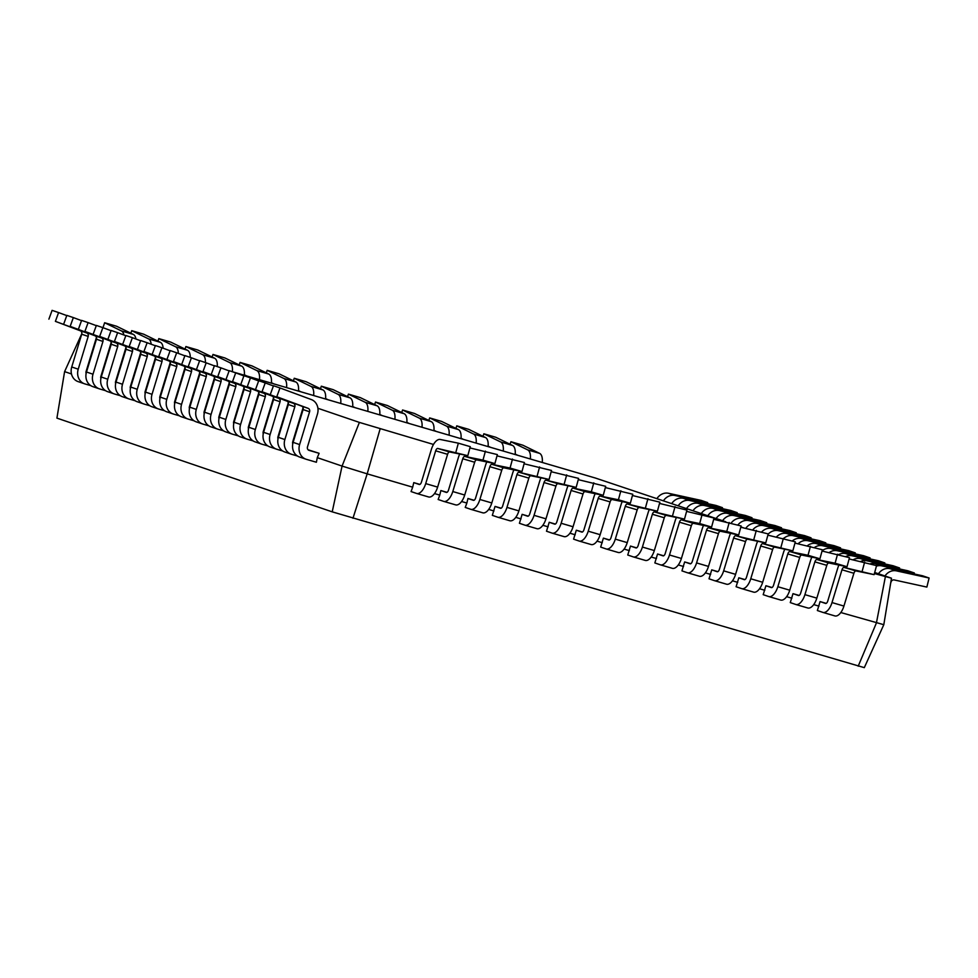 <?xml version="1.0" encoding="UTF-8"?>
<svg xmlns="http://www.w3.org/2000/svg" width="978" height="978" viewBox="0 0 978 978"><rect width="100%" height="100%" fill="white"/><g stroke="black" fill="none" stroke-linecap="round" stroke-linejoin="round"><path stroke-width="1.47" d="M838.941 565.052A12.262 5.929 -73.7 0 0 837.694 568.328L827.73 601.115A2.91 1.406 106.3 0 1 825.579 603.45L820.077 601.58L817.363 610.529L822.828 612.387A12.262 5.929 -73.7 0 0 822.95 612.424A12.262 5.929 -73.7 0 0 832.009 602.57L841.972 569.795A2.91 1.406 106.3 0 1 844.063 567.436L874.112 574.636L876.557 565.626L849.124 558.964M823.073 612.46L834.747 615.883A12.262 5.929 -73.7 0 0 834.87 615.92A12.262 5.929 -73.7 0 0 843.928 606.067L853.892 573.279A2.91 1.406 106.3 0 1 855.982 570.932L874.112 574.636M862.193 571.152L864.638 562.13M820.077 601.58L826.202 603.377M811.862 557.13A12.262 5.929 -73.7 0 0 810.603 560.406L800.64 593.181A2.91 1.406 106.3 0 1 798.488 595.529L792.999 593.658L790.273 602.595L795.75 604.465A12.262 5.929 -73.7 0 0 795.86 604.502A12.262 5.929 -73.7 0 0 804.918 594.648L814.882 561.861A2.91 1.406 106.3 0 1 816.972 559.514L835.102 563.218L847.021 566.714L849.466 557.692L822.046 551.03M795.982 604.526L807.669 607.949A12.262 5.929 -73.7 0 0 807.779 607.986A12.262 5.929 -73.7 0 0 816.838 598.133L826.801 565.345A2.91 1.406 106.3 0 1 828.892 562.998L847.021 566.714M835.102 563.218L837.559 554.208M792.999 593.658L799.112 595.443M784.772 549.196A12.262 5.929 -73.7 0 0 783.512 552.472L773.549 585.26A2.91 1.406 106.3 0 1 771.41 587.595L765.908 585.724L763.195 594.661L768.659 596.531A12.262 5.929 -73.7 0 0 768.781 596.568A12.262 5.929 -73.7 0 0 777.84 586.714L787.791 553.927A2.91 1.406 106.3 0 1 789.894 551.58L808.011 555.284L819.931 558.78L822.388 549.758L794.955 543.096M768.904 596.592L780.578 600.015A12.262 5.929 -73.7 0 0 780.701 600.052A12.262 5.929 -73.7 0 0 789.747 590.199L799.711 557.423A2.91 1.406 106.3 0 1 801.801 555.064L819.931 558.78M808.011 555.284L810.469 546.274M765.908 585.724L772.021 587.509M757.681 541.262A12.262 5.929 -73.7 0 0 756.422 544.538L746.471 577.326A2.91 1.406 106.3 0 1 744.319 579.661L738.818 577.79L736.104 586.739L741.568 588.597A12.262 5.929 -73.7 0 0 741.691 588.634A12.262 5.929 -73.7 0 0 750.749 578.78L760.713 545.993A2.91 1.406 106.3 0 1 762.803 543.646L792.852 550.846L795.297 541.836L767.864 535.162M741.813 588.67L753.488 592.081A12.262 5.929 -73.7 0 0 753.61 592.13A12.262 5.929 -73.7 0 0 762.669 582.277L772.632 549.489A2.91 1.406 106.3 0 1 774.723 547.142L792.852 550.846M780.933 547.362L783.378 538.34M738.818 577.79L744.943 579.587M730.59 533.328A12.262 5.929 -73.7 0 0 729.343 536.604L719.38 569.392A2.91 1.406 106.3 0 1 717.229 571.727A2.91 1.406 106.3 0 1 717.204 571.727L711.74 569.856L709.013 578.805L714.49 580.663A12.262 5.929 -73.7 0 0 714.6 580.7A12.262 5.929 -73.7 0 0 723.659 570.846L733.622 538.071A2.91 1.406 106.3 0 1 735.713 535.712L765.762 542.912L768.207 533.902L740.786 527.24M714.722 580.736L726.409 584.159A12.262 5.929 -73.7 0 0 726.52 584.196A12.262 5.929 -73.7 0 0 735.578 574.343L745.542 541.555A2.91 1.406 106.3 0 1 747.632 539.208L765.762 542.912M753.842 539.428L756.3 530.406M711.74 569.856L717.852 571.653M703.512 525.406A12.262 5.929 -73.7 0 0 702.253 528.682L692.29 561.458A2.91 1.406 106.3 0 1 690.15 563.805A2.91 1.406 106.3 0 1 690.113 563.793L684.649 561.934L681.935 570.871L687.4 572.741A12.262 5.929 -73.7 0 0 687.522 572.778A12.262 5.929 -73.7 0 0 696.58 562.925L706.532 530.137A2.91 1.406 106.3 0 1 708.634 527.79L726.752 531.494L738.671 534.99L741.128 525.968L713.695 519.306M687.644 572.802L699.319 576.225A12.262 5.929 -73.7 0 0 699.441 576.262A12.262 5.929 -73.7 0 0 708.488 566.409L718.451 533.621A2.91 1.406 106.3 0 1 720.541 531.274L738.671 534.99M726.752 531.494L729.209 522.484M684.649 561.934L690.761 563.719M676.421 517.472A12.262 5.929 -73.7 0 0 675.162 520.748L665.211 553.536A2.91 1.406 106.3 0 1 663.06 555.871A2.91 1.406 106.3 0 1 663.035 555.859L657.558 554L654.844 562.937L660.309 564.807A12.262 5.929 -73.7 0 0 660.431 564.844A12.262 5.929 -73.7 0 0 669.49 554.991L679.453 522.203A2.91 1.406 106.3 0 1 681.544 519.856L699.673 523.56L711.593 527.056L714.038 518.034L686.605 511.372M660.553 564.868L672.228 568.291A12.262 5.929 -73.7 0 0 672.351 568.328A12.262 5.929 -73.7 0 0 681.409 558.475L691.36 525.699A2.91 1.406 106.3 0 1 693.463 523.34L711.593 527.056M699.673 523.56L702.118 514.55M657.558 554L663.683 555.785M649.331 509.538A12.262 5.929 -73.7 0 0 648.084 512.814L638.121 545.602A2.91 1.406 106.3 0 1 635.969 547.937L630.48 546.066L627.754 555.015L633.231 556.873A12.262 5.929 -73.7 0 0 633.341 556.91A12.262 5.929 -73.7 0 0 642.399 547.057L652.363 514.269A2.91 1.406 106.3 0 1 654.453 511.922L684.502 519.122L686.947 510.113L659.527 503.438M633.463 556.947L645.15 560.357A12.262 5.929 -73.7 0 0 645.26 560.406A12.262 5.929 -73.7 0 0 654.319 550.553L664.282 517.765A2.91 1.406 106.3 0 1 666.373 515.418L684.502 519.122M672.583 515.638L675.04 506.616M630.48 546.066L636.592 547.863M622.252 501.604A12.262 5.929 -73.7 0 0 620.993 504.88L611.03 537.668A2.91 1.406 106.3 0 1 608.891 540.003L603.389 538.132L600.675 547.081L606.14 548.939A12.262 5.929 -73.7 0 0 606.262 548.976A12.262 5.929 -73.7 0 0 615.309 539.122L625.272 506.347A2.91 1.406 106.3 0 1 627.375 503.988L657.412 511.188L659.869 502.179L632.436 495.516M606.384 549.013L618.059 552.436A12.262 5.929 -73.7 0 0 618.182 552.472A12.262 5.929 -73.7 0 0 627.228 542.619L637.191 509.831A2.91 1.406 106.3 0 1 639.282 507.484L657.412 511.188M645.492 507.704L647.949 498.682M603.389 538.132L609.502 539.929M595.162 493.682A12.262 5.929 -73.7 0 0 593.903 496.958L583.952 529.734A2.91 1.406 106.3 0 1 581.8 532.081L576.299 530.21L573.585 539.147L579.049 541.017A12.262 5.929 -73.7 0 0 579.172 541.054A12.262 5.929 -73.7 0 0 588.23 531.201L598.194 498.413A2.91 1.406 106.3 0 1 600.284 496.066L618.414 499.77L630.333 503.267L632.778 494.245L605.345 487.582M579.294 541.078L590.969 544.501A12.262 5.929 -73.7 0 0 591.091 544.538A12.262 5.929 -73.7 0 0 600.15 534.685L610.101 501.897A2.91 1.406 106.3 0 1 612.204 499.55L630.333 503.267M618.414 499.77L620.859 490.76M576.299 530.21L582.423 531.995M568.071 485.748A12.262 5.929 -73.7 0 0 566.824 489.024L556.861 521.812A2.91 1.406 106.3 0 1 554.709 524.147L549.22 522.276L546.494 531.213L551.971 533.083A12.262 5.929 -73.7 0 0 552.081 533.12A12.262 5.929 -73.7 0 0 561.14 523.267L571.103 490.479A2.91 1.406 106.3 0 1 573.194 488.132L591.323 491.836L603.243 495.333L605.688 486.31L578.267 479.648M552.203 533.157L563.89 536.567A12.262 5.929 -73.7 0 0 564 536.604A12.262 5.929 -73.7 0 0 573.059 526.751L583.022 493.976A2.91 1.406 106.3 0 1 585.113 491.616L603.243 495.333M591.323 491.836L593.78 482.826M549.22 522.276L555.333 524.061M540.993 477.814A12.262 5.929 -73.7 0 0 539.734 481.09L529.77 513.878A2.91 1.406 106.3 0 1 527.631 516.213A2.91 1.406 106.3 0 1 527.594 516.201L522.13 514.342L519.416 523.291L524.88 525.149A12.262 5.929 -73.7 0 0 525.003 525.186A12.262 5.929 -73.7 0 0 534.049 515.333L544.012 482.545A2.91 1.406 106.3 0 1 546.103 480.198L576.152 487.399L578.609 478.389L551.176 471.714M525.113 525.223L536.8 528.633A12.262 5.929 -73.7 0 0 536.922 528.682A12.262 5.929 -73.7 0 0 545.968 518.829L555.932 486.042A2.91 1.406 106.3 0 1 558.022 483.694L576.152 487.399M564.233 483.914L566.69 474.892M522.13 514.342L528.242 516.139M513.902 469.88A12.262 5.929 -73.7 0 0 512.643 473.156L502.692 505.944A2.91 1.406 106.3 0 1 500.54 508.279A2.91 1.406 106.3 0 1 500.516 508.279L495.039 506.408L492.325 515.357L497.79 517.215A12.262 5.929 -73.7 0 0 497.912 517.252A12.262 5.929 -73.7 0 0 506.971 507.399L516.934 474.623A2.91 1.406 106.3 0 1 519.025 472.264L549.074 479.464L551.519 470.455L524.086 463.792M498.034 517.289L509.709 520.712A12.262 5.929 -73.7 0 0 509.831 520.748A12.262 5.929 -73.7 0 0 518.89 510.895L528.841 478.108A2.91 1.406 106.3 0 1 530.944 475.76L549.074 479.464M537.154 475.98L539.599 466.958M495.039 506.408L501.152 508.205M135.086 400.723L129.243 399.012A12.262 10.734 -71.2 0 1 128.864 398.89A12.262 10.734 -71.2 0 1 122.507 384.268L132.47 351.493A2.91 2.543 108.8 0 0 131.015 348.046L99.67 336.432L102.861 327.642L111.052 330.674M122.751 396.799A12.262 10.734 -71.2 0 1 122.36 396.677A12.262 10.734 -71.2 0 1 116.015 382.056L125.979 349.28A2.91 2.543 108.8 0 0 124.524 345.833L99.67 336.432M93.179 334.219L96.37 325.429L102.861 327.642M140.685 352.3A12.262 10.734 -71.2 0 1 140.331 353.791L130.367 386.567A2.91 2.543 108.8 0 0 130.416 388.572M436.408 431.481L433.951 430.283M428.816 420.454L429.672 417.912L446.445 426.09A12.262 5.929 106.3 0 1 449.073 435.198M460.993 438.682A12.262 5.929 106.3 0 0 458.364 429.574L441.591 421.408L429.672 417.912M884.589 563.89L884.821 562.937L878.33 560.724L845.628 553.572A12.262 10.734 108.8 0 0 838.769 554.563M884.821 562.937L852.119 555.785A12.262 10.734 108.8 0 0 845.664 556.58M149.842 405.748L144.01 404.036A12.262 10.734 -71.2 0 1 143.619 403.914A12.262 10.734 -71.2 0 1 137.275 389.293L147.226 356.518A2.91 2.543 108.8 0 0 145.783 353.07L114.438 341.456L117.629 332.667L125.807 335.699M137.507 401.824A12.262 10.734 -71.2 0 1 137.128 401.701A12.262 10.734 -71.2 0 1 130.771 387.092L140.734 354.305A2.91 2.543 108.8 0 0 139.279 350.857L114.438 341.456M107.935 339.244L111.125 330.466L117.629 332.667M155.453 357.325A12.262 10.734 -71.2 0 1 155.086 358.816L145.123 391.603A2.91 2.543 108.8 0 0 145.172 393.596M409.317 423.547L406.86 422.362M401.738 412.52L402.581 409.99L419.354 418.156A12.262 5.929 106.3 0 1 421.983 427.264M433.902 430.748A12.262 5.929 106.3 0 0 431.274 421.652L414.501 413.474L402.581 409.99M869.821 558.866L870.065 557.912L863.562 555.7L830.86 548.548A12.262 10.734 108.8 0 0 822.107 550.773M870.065 557.912L837.364 550.761A12.262 10.734 108.8 0 0 829.246 552.509M164.597 410.772L158.766 409.061A12.262 10.734 -71.2 0 1 158.375 408.938A12.262 10.734 -71.2 0 1 152.03 394.317L161.993 361.542A2.91 2.543 108.8 0 0 160.539 358.095L129.194 346.481L132.385 337.691L140.575 340.723M152.275 406.848A12.262 10.734 -71.2 0 1 151.883 406.726A12.262 10.734 -71.2 0 1 145.539 392.117L155.49 359.329A2.91 2.543 108.8 0 0 154.047 355.882L129.194 346.481M122.702 344.268L125.893 335.491L132.385 337.691M170.209 362.349A12.262 10.734 -71.2 0 1 169.842 363.84L159.879 396.628A2.91 2.543 108.8 0 0 159.927 398.621M382.227 415.626L379.77 414.427M374.647 404.586L375.503 402.056L392.276 410.222A12.262 5.929 106.3 0 1 394.892 419.33M406.811 422.814A12.262 5.929 106.3 0 0 404.195 413.718L387.422 405.54L375.503 402.056M855.065 553.841L855.298 552.888L848.806 550.675L816.104 543.524A12.262 10.734 108.8 0 0 807.461 545.663M855.298 552.888L822.596 545.736A12.262 10.734 108.8 0 0 814.515 547.46M179.365 415.797L173.522 414.085A12.262 10.734 -71.2 0 1 173.143 413.963A12.262 10.734 -71.2 0 1 166.786 399.354L176.749 366.567A2.91 2.543 108.8 0 0 175.294 363.119L143.949 351.505L147.14 342.728L155.331 345.747M167.03 411.872A12.262 10.734 -71.2 0 1 166.639 411.75A12.262 10.734 -71.2 0 1 160.294 397.141L170.258 364.354A2.91 2.543 108.8 0 0 168.803 360.906L143.949 351.505M137.458 349.293L140.649 340.515L147.14 342.728M184.964 367.373A12.262 10.734 -71.2 0 1 184.61 368.865L174.646 401.652A2.91 2.543 108.8 0 0 174.695 403.657M355.148 407.692L352.691 406.493M347.557 396.652L348.412 394.122L365.185 402.3A12.262 5.929 106.3 0 1 367.814 411.396M379.733 414.892A12.262 5.929 106.3 0 0 377.105 405.784L360.332 397.618L348.412 394.122M840.31 548.817L840.542 547.863L834.051 545.651L801.349 538.499A12.262 10.734 108.8 0 0 792.302 540.956M840.542 547.863L807.84 540.712A12.262 10.734 108.8 0 0 798.146 543.756M194.121 420.821L188.289 419.11A12.262 10.734 -71.2 0 1 187.898 418.987A12.262 10.734 -71.2 0 1 181.553 404.379L191.505 371.591A2.91 2.543 108.8 0 0 190.062 368.144L158.717 356.53L161.908 347.752L170.086 350.784M181.786 416.909A12.262 10.734 -71.2 0 1 181.407 416.775A12.262 10.734 -71.2 0 1 175.05 402.166L185.013 369.378A2.91 2.543 108.8 0 0 183.558 365.931L158.717 356.53M152.213 354.317L155.404 345.54L161.908 347.752M199.732 372.398A12.262 10.734 -71.2 0 1 199.365 373.889L189.402 406.677A2.91 2.543 108.8 0 0 189.451 408.682M328.058 399.757L325.601 398.559M320.478 388.731L321.322 386.188L338.095 394.366A12.262 5.929 106.3 0 1 340.723 403.474M352.642 406.958A12.262 5.929 106.3 0 0 350.014 397.85L333.241 389.684L321.322 386.188M825.542 543.792L825.787 542.839L819.283 540.626L786.581 533.475A12.262 10.734 108.8 0 0 776.483 536.934M825.787 542.839L793.085 535.687A12.262 10.734 108.8 0 0 783.696 538.438M208.876 425.846L203.045 424.134A12.262 10.734 -71.2 0 1 202.654 424.012A12.262 10.734 -71.2 0 1 196.309 409.403L206.272 376.616A2.91 2.543 108.8 0 0 204.818 373.168L173.473 361.554L176.663 352.777L184.854 355.809M196.554 421.934A12.262 10.734 -71.2 0 1 196.162 421.811A12.262 10.734 -71.2 0 1 189.818 407.19L199.769 374.403A2.91 2.543 108.8 0 0 198.326 370.955L173.473 361.554M166.981 359.354L170.172 350.564L176.663 352.777M214.488 377.422A12.262 10.734 -71.2 0 1 214.121 378.914L204.157 411.701A2.91 2.543 108.8 0 0 204.206 413.706M300.967 391.823L298.51 390.638M293.388 380.797L294.244 378.266L311.016 386.432A12.262 5.929 106.3 0 1 313.632 395.54M325.552 399.024A12.262 5.929 106.3 0 0 322.936 389.929L306.163 381.75L294.244 378.266M810.786 538.768L811.019 537.814L804.527 535.602L771.825 528.45A12.262 10.734 108.8 0 0 761.654 531.983M811.019 537.814L778.317 530.663A12.262 10.734 108.8 0 0 768.121 534.208M223.644 430.87L217.801 429.171A12.262 10.734 -71.2 0 1 217.422 429.036A12.262 10.734 -71.2 0 1 211.065 414.427L221.028 381.64A2.91 2.543 108.8 0 0 219.573 378.193L188.228 366.579L191.419 357.801L199.61 360.833M211.309 426.958A12.262 10.734 -71.2 0 1 210.918 426.836A12.262 10.734 -71.2 0 1 204.573 412.215L214.537 379.427A2.91 2.543 108.8 0 0 213.082 375.98L188.228 366.579M181.737 364.378L184.928 355.589L191.419 357.801M229.243 382.447A12.262 10.734 -71.2 0 1 228.889 383.938L218.925 416.726A2.91 2.543 108.8 0 0 218.974 418.731M273.889 383.902L271.432 382.704M266.297 372.862L267.153 370.332L283.926 378.498A12.262 5.929 106.3 0 1 286.554 387.606M298.473 391.09A12.262 5.929 106.3 0 0 295.845 381.995L279.072 373.816L267.153 370.332M796.031 533.744L796.263 532.778L789.772 530.577L757.07 523.426A12.262 10.734 108.8 0 0 745.823 528.267M796.263 532.778L763.561 525.638A12.262 10.734 108.8 0 0 752.901 529.721M238.4 435.895L232.568 434.195A12.262 10.734 -71.2 0 1 232.177 434.073A12.262 10.734 -71.2 0 1 225.832 419.452L235.784 386.665A2.91 2.543 108.8 0 0 234.341 383.217L202.996 371.603L206.187 362.826L214.365 365.858M226.065 431.983A12.262 10.734 -71.2 0 1 225.686 431.86A12.262 10.734 -71.2 0 1 219.329 417.239L229.292 384.452A2.91 2.543 108.8 0 0 227.837 381.004L202.996 371.603M196.492 369.403L199.683 360.613L206.187 362.826M244.011 387.471A12.262 10.734 -71.2 0 1 243.644 388.963L233.681 421.75A2.91 2.543 108.8 0 0 233.73 423.755M246.798 375.968L244.341 374.77M239.219 364.928L240.062 362.398L256.835 370.576A12.262 5.929 106.3 0 1 259.463 379.672M271.383 383.168A12.262 5.929 106.3 0 0 268.754 374.061L251.982 365.894L240.062 362.398M781.263 528.719L781.508 527.753L775.004 525.553L742.302 518.401A12.262 10.734 108.8 0 0 731.189 523.059M781.508 527.753L748.806 520.614A12.262 10.734 108.8 0 0 737.877 525.015M253.155 440.919L247.324 439.22A12.262 10.734 -71.2 0 1 246.933 439.098A12.262 10.734 -71.2 0 1 240.588 424.476L250.551 391.689A2.91 2.543 108.8 0 0 249.097 388.242L217.752 376.64L220.942 367.85L229.133 370.882M240.832 437.007A12.262 10.734 -71.2 0 1 240.441 436.885A12.262 10.734 -71.2 0 1 234.097 422.264L244.048 389.476A2.91 2.543 108.8 0 0 242.605 386.029L217.752 376.64M211.26 374.427L214.451 365.638L220.942 367.85M258.767 392.496A12.262 10.734 -71.2 0 1 258.4 393.987L248.436 426.775A2.91 2.543 108.8 0 0 248.485 428.78M212.128 357.007L212.984 354.464L229.757 362.642A12.262 5.929 106.3 0 1 232.373 371.738M244.292 375.234A12.262 5.929 106.3 0 0 241.676 366.127L224.903 357.96L212.984 354.464M766.507 523.695L766.74 522.729L760.248 520.528L727.546 513.377A12.262 10.734 108.8 0 0 716.116 518.499M766.74 522.729L734.038 515.589A12.262 10.734 108.8 0 0 722.608 520.699M267.923 445.944L262.08 444.244A12.262 10.734 -71.2 0 1 261.688 444.122A12.262 10.734 -71.2 0 1 255.344 429.501L265.307 396.713A2.91 2.543 108.8 0 0 263.852 393.266L232.507 381.664L235.698 372.875L243.889 375.907M255.588 442.032A12.262 10.734 -71.2 0 1 255.197 441.909A12.262 10.734 -71.2 0 1 248.852 427.288L258.815 394.501A2.91 2.543 108.8 0 0 257.361 391.053L232.507 381.664M226.016 379.452L229.207 370.662L235.698 372.875M273.522 397.52A12.262 10.734 -71.2 0 1 273.168 399.012L263.204 431.799A2.91 2.543 108.8 0 0 263.253 433.804M185.038 349.073L185.893 346.542L202.666 354.708A12.262 5.929 106.3 0 1 205.392 362.557M217.275 366.603A12.262 5.929 106.3 0 0 214.585 358.205L197.813 350.026L185.893 346.542M751.752 518.67L751.984 517.704L745.493 515.492L712.791 508.352A12.262 10.734 108.8 0 0 701.348 513.474M751.984 517.704L719.282 510.565A12.262 10.734 108.8 0 0 707.852 515.675M282.679 450.98L276.847 449.269A12.262 10.734 -71.2 0 1 276.456 449.146A12.262 10.734 -71.2 0 1 270.111 434.525L280.063 401.738A2.91 2.543 108.8 0 0 278.62 398.291L247.275 386.689L250.466 377.899L258.644 380.931M270.344 447.056A12.262 10.734 -71.2 0 1 269.965 446.934A12.262 10.734 -71.2 0 1 263.608 432.313L273.571 399.525A2.91 2.543 108.8 0 0 272.116 396.078L247.275 386.689M240.771 384.476L243.962 375.686L250.466 377.899M288.29 402.545A12.262 10.734 -71.2 0 1 287.923 404.036L277.96 436.824A2.91 2.543 108.8 0 0 278.009 438.829M157.959 341.139L158.803 338.608L175.575 346.774A12.262 5.929 106.3 0 1 178.326 353.388M190.245 357.398A12.262 5.929 106.3 0 0 187.495 350.271L170.722 342.092L158.803 338.608M736.984 513.646L737.229 512.68L730.725 510.467L698.023 503.328A12.262 10.734 108.8 0 0 686.593 508.438M737.229 512.68L704.527 505.54A12.262 10.734 108.8 0 0 693.084 510.65M297.434 456.005L291.603 454.293A12.262 10.734 -71.2 0 1 291.212 454.171A12.262 10.734 -71.2 0 1 284.867 439.55L294.83 406.762A2.91 2.543 108.8 0 0 293.376 403.315L262.031 391.713L265.221 382.924L273.412 385.955M285.111 452.08A12.262 10.734 -71.2 0 1 284.72 451.958A12.262 10.734 -71.2 0 1 278.375 437.337L288.327 404.55A2.91 2.543 108.8 0 0 286.884 401.102L262.031 391.713M255.539 389.501L258.73 380.711L265.221 382.924M303.046 407.581A12.262 10.734 -71.2 0 1 302.679 409.061L292.715 441.848A2.91 2.543 108.8 0 0 292.764 443.853M130.869 333.205L131.724 330.674L148.497 338.853A12.262 5.929 106.3 0 1 151.174 344.207M163.13 348.205A12.262 5.929 106.3 0 0 160.416 342.337L143.644 334.17L131.724 330.674M722.229 508.609L722.461 507.655L715.969 505.443L683.267 498.303A12.262 10.734 108.8 0 0 671.837 503.413M722.461 507.655L689.759 500.516A12.262 10.734 108.8 0 0 678.329 505.626M317.275 457.643L316.395 462.252L306.358 459.318A12.262 10.734 -71.2 0 1 305.967 459.195A12.262 10.734 -71.2 0 1 299.623 444.574L309.586 411.787A2.91 2.543 108.8 0 0 308.131 408.339L276.786 396.738L279.977 387.948L311.322 399.55A12.262 10.734 -71.2 0 1 317.447 414.085L307.483 446.873A2.91 2.543 108.8 0 0 309.072 450.369L319.121 453.315L317.275 457.643L342.068 466.078L332.214 511.849L56.92 418.119L64.597 371.616L71.48 373.963M299.867 457.105A12.262 10.734 -71.2 0 1 299.476 456.983A12.262 10.734 -71.2 0 1 293.131 442.362L303.094 409.574A2.91 2.543 108.8 0 0 301.64 406.127L276.786 396.738M270.295 394.525L273.485 385.735L279.977 387.948M308.094 449.77L319.121 453.315M102.971 327.691L104.634 322.74L121.406 330.919A12.262 5.929 106.3 0 1 123.9 334.989M135.905 338.999A12.262 5.929 106.3 0 0 133.326 334.403L116.553 326.236L104.634 322.74M707.473 503.584L707.705 502.631L701.214 500.418L668.512 493.279A12.262 10.734 108.8 0 0 657.069 498.389M707.705 502.631L675.003 495.491A12.262 10.734 108.8 0 0 663.573 500.602M317.911 408.278L359.391 422.41L433.498 444.452M874.405 573.548L891.484 578.206L874.699 572.485M743.304 527.753L740.872 526.922M725.725 521.763L595.431 478.046L232.458 371.762M229.158 370.796L228.021 370.466M840.799 612.534L883.806 624.697L864.307 667.644L332.214 511.849M81.81 333.694L64.597 371.616M359.391 422.41L342.068 466.078L367.178 473.853L352.96 518.267M885.371 576.763L876.41 622.962L858.195 666.201M380.136 428.829L367.178 473.853L412.679 487.178L411.066 491.567L416.53 493.425A12.262 5.929 -73.7 0 0 416.652 493.462A12.262 5.929 -73.7 0 0 425.711 483.609L435.675 450.821A2.91 1.406 106.3 0 1 437.765 448.474L467.814 455.675L470.259 446.665L458.34 443.168L440.21 439.464A12.262 5.929 -73.7 0 0 431.384 449.367L421.432 482.154A2.91 1.406 106.3 0 1 419.281 484.489A2.91 1.406 106.3 0 1 419.256 484.477L413.78 482.619L419.892 484.416M434.501 493.572L439.77 495.112L438.156 499.489L443.621 501.359A12.262 5.929 -73.7 0 0 443.743 501.396A12.262 5.929 -73.7 0 0 452.79 491.543L462.753 458.755A2.91 1.406 106.3 0 1 464.843 456.408L482.973 460.112L494.892 463.609L497.35 454.587L469.917 447.924M461.592 501.506L466.861 503.047L465.235 507.423L470.711 509.293A12.262 5.929 -73.7 0 0 470.821 509.33A12.262 5.929 -73.7 0 0 479.88 499.477L489.844 466.689A2.91 1.406 106.3 0 1 491.934 464.342L510.064 468.046L521.983 471.543L524.428 462.521L497.007 455.858M488.682 509.428L493.951 510.968M515.761 517.362L521.029 518.902M542.851 525.296L548.12 526.836M569.942 533.23L575.211 534.77M597.02 541.152L602.289 542.692M624.111 549.086L629.38 550.626M651.201 557.02L656.47 558.56M678.28 564.954L683.549 566.494M705.37 572.876L710.639 574.416M732.461 580.81L737.73 582.35M759.539 588.744L764.808 590.284M786.63 596.678L791.899 598.218M813.72 604.6L818.989 606.14M883.806 624.697L891.484 578.206M470.944 509.355L482.631 512.778A12.262 5.929 -73.7 0 0 482.741 512.814A12.262 5.929 -73.7 0 0 491.8 502.961L501.763 470.173A2.91 1.406 106.3 0 1 503.853 467.826L521.983 471.543M510.064 468.046L512.509 459.037M486.812 461.958A12.262 5.929 -73.7 0 0 485.565 465.235L475.601 498.01A2.91 1.406 106.3 0 1 473.45 500.357A2.91 1.406 106.3 0 1 473.425 500.345L467.949 498.487L474.073 500.271M467.949 498.487L466.861 503.047M443.853 501.433L455.54 504.844A12.262 5.929 -73.7 0 0 455.662 504.88A12.262 5.929 -73.7 0 0 464.709 495.027L474.672 462.252A2.91 1.406 106.3 0 1 476.763 459.892L494.892 463.609M482.973 460.112L485.43 451.102M459.733 454.024A12.262 5.929 -73.7 0 0 458.474 457.301L448.511 490.088A2.91 1.406 106.3 0 1 446.371 492.423A2.91 1.406 106.3 0 1 446.335 492.411L440.87 490.553L446.983 492.337M440.87 490.553L439.77 495.112M416.775 493.499L428.45 496.922A12.262 5.929 -73.7 0 0 428.572 496.958A12.262 5.929 -73.7 0 0 437.631 487.105L447.582 454.318A2.91 1.406 106.3 0 1 449.684 451.97L467.814 455.675M455.895 452.191L458.34 443.168M413.78 482.619L412.679 487.178M90.807 385.65L84.964 383.938A12.262 10.734 -71.2 0 1 84.585 383.816A12.262 10.734 -71.2 0 1 78.228 369.195L88.191 336.408A2.91 2.543 108.8 0 0 86.736 332.96L55.391 321.359L58.582 312.569L66.773 315.601M78.472 381.726A12.262 10.734 -71.2 0 1 78.081 381.603A12.262 10.734 -71.2 0 1 71.736 366.982L81.7 334.207A2.91 2.543 108.8 0 0 80.245 330.76L55.391 321.359M48.9 319.146L52.091 310.356L58.582 312.569M96.406 337.227A12.262 10.734 -71.2 0 1 96.052 338.718L86.088 371.493A2.91 2.543 108.8 0 0 86.137 373.498M517.668 455.271L515.21 454.085M510.076 444.244L510.932 441.714L527.704 449.88A12.262 5.929 106.3 0 1 530.333 458.988M542.252 462.472A12.262 5.929 106.3 0 0 539.624 453.376L522.851 445.198L510.932 441.714M890.628 583.328L891.031 582.032A2.91 2.543 -71.2 0 1 894.161 579.93L926.863 587.081L929.1 578.01L922.609 575.798L889.907 568.658A12.262 10.734 108.8 0 0 878.464 573.768M929.1 578.01L896.398 570.859A12.262 10.734 108.8 0 0 884.968 575.981M105.563 390.674L99.732 388.963A12.262 10.734 -71.2 0 1 99.34 388.841A12.262 10.734 -71.2 0 1 92.996 374.219L102.947 341.444A2.91 2.543 108.8 0 0 101.504 337.985L70.159 326.383L73.35 317.593L81.529 320.625M93.228 386.75A12.262 10.734 -71.2 0 1 92.849 386.628A12.262 10.734 -71.2 0 1 86.492 372.007L96.455 339.232A2.91 2.543 108.8 0 0 95 335.784L70.159 326.383M63.656 324.17L66.846 315.381L73.35 317.593M111.174 342.251A12.262 10.734 -71.2 0 1 110.807 343.743L100.844 376.518A2.91 2.543 108.8 0 0 100.893 378.523M490.577 447.349L488.12 446.151M482.998 436.31L483.841 433.78L500.614 441.946A12.262 5.929 106.3 0 1 503.242 451.054M515.161 454.538A12.262 5.929 106.3 0 0 512.533 445.442L495.76 437.264L483.841 433.78M914.1 573.939L914.344 572.986L907.841 570.773L875.139 563.621A12.262 10.734 108.8 0 0 870.334 563.805M914.344 572.986L881.643 565.834A12.262 10.734 108.8 0 0 876.422 566.14M120.318 395.699L114.487 393.987A12.262 10.734 -71.2 0 1 114.096 393.865A12.262 10.734 -71.2 0 1 107.751 379.244L117.715 346.469A2.91 2.543 108.8 0 0 116.26 343.021L84.915 331.408L88.106 322.618L96.296 325.65M107.996 391.775A12.262 10.734 -71.2 0 1 107.604 391.652A12.262 10.734 -71.2 0 1 101.26 377.031L111.211 344.256A2.91 2.543 108.8 0 0 109.768 340.809L84.915 331.408M78.423 329.195L81.614 320.405L88.106 322.618M125.93 347.276A12.262 10.734 -71.2 0 1 125.563 348.767L115.6 381.542A2.91 2.543 108.8 0 0 115.648 383.547M463.486 439.415L461.029 438.217M455.907 428.376L456.763 425.846L473.535 434.024A12.262 5.929 106.3 0 1 476.152 443.12M488.071 446.616A12.262 5.929 106.3 0 0 485.455 437.508L468.682 429.342L456.763 425.846M899.344 568.915L899.577 567.961L893.085 565.749L860.383 558.597A12.262 10.734 108.8 0 0 853.171 559.783M899.577 567.961L866.875 560.81A12.262 10.734 108.8 0 0 860.933 561.372M832.009 602.57L843.928 606.067M841.972 569.795L853.892 573.279M844.063 567.436L855.982 570.932M804.918 594.648L816.838 598.133M814.882 561.861L826.801 565.345M816.972 559.514L828.892 562.998M777.84 586.714L789.747 590.199M787.791 553.927L799.711 557.423M789.894 551.58L801.801 555.064M750.749 578.78L762.669 582.277M760.713 545.993L772.632 549.489M762.803 543.646L774.723 547.142M723.659 570.846L735.578 574.343M733.622 538.071L745.542 541.555M735.713 535.712L747.632 539.208M696.58 562.925L708.488 566.409M706.532 530.137L718.451 533.621M708.634 527.79L720.541 531.274M669.49 554.991L681.409 558.475M679.453 522.203L691.36 525.699M681.544 519.856L693.463 523.34M642.399 547.057L654.319 550.553M652.363 514.269L664.282 517.765M654.453 511.922L666.373 515.418M615.309 539.122L627.228 542.619M625.272 506.347L637.191 509.831M627.375 503.988L639.282 507.484M588.23 531.201L600.15 534.685M598.194 498.413L610.101 501.897M600.284 496.066L612.204 499.55M561.14 523.267L573.059 526.751M571.103 490.479L583.022 493.976M573.194 488.132L585.113 491.616M534.049 515.333L545.968 518.829M544.012 482.545L555.932 486.042M546.103 480.198L558.022 483.694M506.971 507.399L518.89 510.895M516.934 474.623L528.841 478.108M519.025 472.264L530.944 475.76M116.015 382.056L122.507 384.268M125.979 349.28L132.47 351.493M124.524 345.833L131.015 348.046M458.364 429.574L446.445 426.09M852.119 555.785L845.628 553.572M130.771 387.092L137.275 389.293M140.734 354.305L147.226 356.518M139.279 350.857L145.783 353.07M431.274 421.652L419.354 418.156M837.364 550.761L830.86 548.548M145.539 392.117L152.03 394.317M155.49 359.329L161.993 361.542M154.047 355.882L160.539 358.095M404.195 413.718L392.276 410.222M822.596 545.736L816.104 543.524M160.294 397.141L166.786 399.354M170.258 364.354L176.749 366.567M168.803 360.906L175.294 363.119M377.105 405.784L365.185 402.3M807.84 540.712L801.349 538.499M175.05 402.166L181.553 404.379M185.013 369.378L191.505 371.591M183.558 365.931L190.062 368.144M350.014 397.85L338.095 394.366M793.085 535.687L786.581 533.475M189.818 407.19L196.309 409.403M199.769 374.403L206.272 376.616M198.326 370.955L204.818 373.168M322.936 389.929L311.016 386.432M778.317 530.663L771.825 528.45M204.573 412.215L211.065 414.427M214.537 379.427L221.028 381.64M213.082 375.98L219.573 378.193M295.845 381.995L283.926 378.498M763.561 525.638L757.07 523.426M219.329 417.239L225.832 419.452M229.292 384.452L235.784 386.665M227.837 381.004L234.341 383.217M268.754 374.061L256.835 370.576M748.806 520.614L742.302 518.401M234.097 422.264L240.588 424.476M244.048 389.476L250.551 391.689M242.605 386.029L249.097 388.242M241.676 366.127L229.757 362.642M734.038 515.589L727.546 513.377M248.852 427.288L255.344 429.501M258.815 394.501L265.307 396.713M257.361 391.053L263.852 393.266M214.585 358.205L202.666 354.708M719.282 510.565L712.791 508.352M263.608 432.313L270.111 434.525M273.571 399.525L280.063 401.738M272.116 396.078L278.62 398.291M187.495 350.271L175.575 346.774M704.527 505.54L698.023 503.328M278.375 437.337L284.867 439.55M288.327 404.55L294.83 406.762M286.884 401.102L293.376 403.315M160.416 342.337L148.497 338.853M689.759 500.516L683.267 498.303M293.131 442.362L299.623 444.574M303.094 409.574L309.586 411.787M301.64 406.127L308.131 408.339M133.326 334.403L121.406 330.919M675.003 495.491L668.512 493.279M479.88 499.477L491.8 502.961M489.844 466.689L501.763 470.173M491.934 464.342L503.853 467.826M452.79 491.543L464.709 495.027M462.753 458.755L474.672 462.252M464.843 456.408L476.763 459.892M425.711 483.609L437.631 487.105M435.675 450.821L447.582 454.318M437.765 448.474L449.684 451.97M71.736 366.982L78.228 369.195M81.7 334.207L88.191 336.408M80.245 330.76L86.736 332.96M539.624 453.376L527.704 449.88M896.398 570.859L889.907 568.658M86.492 372.007L92.996 374.219M96.455 339.232L102.947 341.444M95 335.784L101.504 337.985M512.533 445.442L500.614 441.946M881.643 565.834L875.139 563.621M101.26 377.031L107.751 379.244M111.211 344.256L117.715 346.469M109.768 340.809L116.26 343.021M485.455 437.508L473.535 434.024M866.875 560.81L860.383 558.597M822.95 612.424L834.87 615.92M795.86 604.502L807.779 607.986M768.781 596.568L780.701 600.052M741.691 588.634L753.61 592.13M714.6 580.7L726.52 584.196M687.522 572.778L699.441 576.262M660.431 564.844L672.351 568.328M633.341 556.91L645.26 560.406M606.262 548.976L618.182 552.472M579.172 541.054L591.091 544.538M552.081 533.12L564 536.604M525.003 525.186L536.922 528.682M497.912 517.252L509.831 520.748M122.36 396.677L128.864 398.89M137.128 401.701L143.619 403.914M151.883 406.726L158.375 408.938M166.639 411.75L173.143 413.963M181.407 416.775L187.898 418.987M196.162 421.811L202.654 424.012M210.918 426.836L217.422 429.036M225.686 431.86L232.177 434.073M240.441 436.885L246.933 439.098M255.197 441.909L261.688 444.122M269.965 446.934L276.456 449.146M284.72 451.958L291.212 454.171M299.476 456.983L305.967 459.195M470.821 509.33L482.741 512.814M443.743 501.396L455.662 504.88M416.652 493.462L428.572 496.958M78.081 381.603L84.585 383.816M92.849 386.628L99.34 388.841M107.604 391.652L114.096 393.865"/></g></svg>
